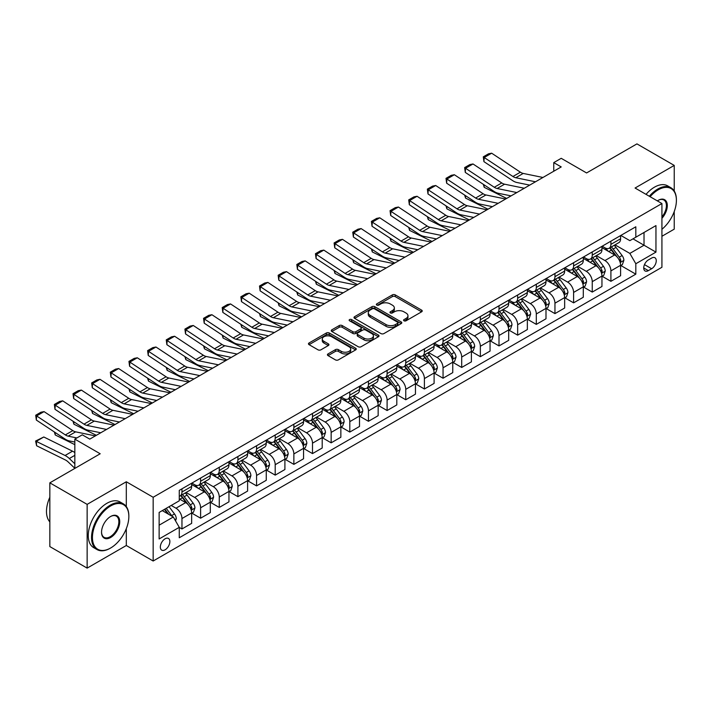 <?xml version="1.0" encoding="UTF-8"?>
<svg xmlns="http://www.w3.org/2000/svg" width="712" height="712" viewBox="0 0 712 712"><rect width="100%" height="100%" fill="white"/><g stroke="black" fill="none" stroke-linecap="round" stroke-linejoin="round"><path stroke-width="1.07" d="M404.007 320.792A1.451 0.837 0 0 0 406.054 320.792L421.62 311.812A2.074 1.193 0 0 0 422.225 310.966A2.074 1.193 0 0 0 421.62 310.12L395.258 294.901A2.074 1.193 0 0 0 392.33 294.901L376.764 303.882A1.451 0.837 0 0 0 376.345 304.478A1.451 0.837 0 0 0 376.764 305.065A1.451 0.837 0 0 0 378.82 305.065L380.831 303.908A6.631 3.827 0 0 1 390.203 303.908L392.401 305.172A6.631 3.827 0 0 1 394.341 307.878A6.631 3.827 0 0 1 392.401 310.583L390.39 311.749A1.451 0.837 0 0 0 389.962 312.337A1.451 0.837 0 0 0 390.39 312.933A1.451 0.837 0 0 0 392.437 312.933L394.448 311.767A6.631 3.827 0 0 1 403.82 311.767L406.018 313.04A6.631 3.827 0 0 1 407.958 315.745A6.631 3.827 0 0 1 406.018 318.451L404.007 319.608A1.451 0.837 0 0 0 403.579 320.204A1.451 0.837 0 0 0 404.007 320.792L404.007 319.608M165.095 549.815A6.755 3.898 120 0 0 169.509 543.861A6.755 3.898 120 0 0 168.477 538.45A6.755 3.898 120 0 0 165.095 538.788A6.755 3.898 120 0 0 160.69 544.733A6.755 3.898 120 0 0 161.722 550.145A6.755 3.898 120 0 0 165.095 549.815M328.036 353.917A2.074 1.193 0 0 0 327.431 354.763A2.074 1.193 0 0 0 328.036 355.608L335.432 359.88A2.074 1.193 0 0 0 338.36 359.88L355.644 349.904A2.074 1.193 0 0 0 356.249 349.058A2.074 1.193 0 0 0 355.644 348.212L329.282 332.993A2.074 1.193 0 0 0 326.354 332.993L309.07 342.97A2.074 1.193 0 0 0 308.465 343.816A2.074 1.193 0 0 0 309.07 344.661L318.006 349.815A2.074 1.193 0 0 0 320.934 349.815L328.33 345.543A2.074 1.193 0 0 0 328.935 344.697A2.074 1.193 0 0 0 328.33 343.852L323.898 341.297A5.536 3.195 0 0 1 322.278 339.037A5.536 3.195 0 0 1 325.695 336.082A5.536 3.195 0 0 1 331.73 336.776L349.085 346.797A5.536 3.195 0 0 1 350.713 349.058A5.536 3.195 0 0 1 347.287 352.013A5.536 3.195 0 0 1 341.253 351.319L338.36 349.645A2.074 1.193 0 0 0 335.432 349.645L328.036 353.917L328.036 355.608M674.237 191.012L674.237 165.415L636.937 143.886L586.581 172.954L561.216 158.313L553.758 162.621L561.216 166.928L89.757 439.126L82.289 434.818L74.831 439.126L74.831 468.407M126.309 506.579L126.309 481.766L87.14 504.372L49.84 482.843L100.196 453.767L74.831 439.126M126.309 481.766L153.16 497.27L661.929 203.534L661.929 267.276L153.16 561.012L153.16 497.27M674.237 165.415L635.068 188.03L661.929 203.534M380.973 333.581A2.074 1.193 0 0 0 383.91 333.581L401.185 323.604A2.074 1.193 0 0 0 401.791 322.758A2.074 1.193 0 0 0 401.185 321.913L374.823 306.694A2.074 1.193 0 0 0 371.895 306.694L354.62 316.671A2.074 1.193 0 0 0 354.006 317.516A2.074 1.193 0 0 0 354.62 318.362L380.973 333.581M350.144 321.103A1.451 0.837 0 0 1 351.612 321.308L351.612 319.59L378.41 335.058A2.074 1.193 0 0 1 379.024 335.904A2.074 1.193 0 0 1 378.41 336.749L361.135 346.726A2.074 1.193 0 0 1 358.207 346.726L331.845 331.507L331.845 329.816A2.074 1.193 0 0 0 331.24 330.662A2.074 1.193 0 0 0 331.845 331.507M331.845 329.816L339.241 325.553A2.074 1.193 0 0 1 342.169 325.553L352.858 331.721A2.074 1.193 0 0 0 355.786 331.721L360.69 328.891A2.074 1.193 0 0 0 361.304 328.045A2.074 1.193 0 0 0 360.69 327.2L349.565 320.774A1.451 0.837 0 0 1 349.138 320.178A1.451 0.837 0 0 1 350.037 319.403A1.451 0.837 0 0 1 351.612 319.59M87.14 504.372L87.14 568.114L49.84 546.585L49.84 482.843M661.929 236.268L674.237 229.157L674.237 211.535M651.631 258.064L648.347 259.951A6.542 3.774 120 0 0 644.075 265.718A6.542 3.774 120 0 0 645.081 270.96A6.542 3.774 120 0 0 648.347 270.64L651.631 268.744A6.542 3.774 120 0 0 655.903 262.977A6.542 3.774 120 0 0 654.907 257.735A6.542 3.774 120 0 0 651.631 258.064M620.819 235.45L629.853 240.656L635.816 237.212L635.816 226.79L179.273 490.372L179.273 500.803L159.132 512.426L159.132 538.957L179.273 527.334L179.273 537.756L635.816 274.165L635.816 263.743L629.853 253.41L615.017 244.848M635.816 237.212L655.957 225.588L655.957 252.119L635.816 263.743M87.14 568.114L126.309 545.508L153.16 561.012M553.758 162.621L553.758 171.236M632.986 238.849L644.022 245.222L644.022 232.477L655.957 225.588M629.853 253.41L644.022 245.222L655.957 252.119M159.132 525.18L173.301 516.992L162.265 510.62M179.273 527.414L181.96 528.963L181.96 518.541A8.437 4.877 -120 0 0 175.989 508.208L171.218 505.449M181.96 528.963L191.653 523.365L191.653 512.943A8.437 4.877 -120 0 0 185.69 502.61L179.273 498.907M191.875 513.156L200.606 518.202L200.606 507.781A8.437 4.877 -120 0 0 194.643 497.439L186.072 492.49M200.606 518.202L210.307 512.604L210.307 502.174A8.437 4.877 -120 0 0 204.335 491.841L191.653 484.516M210.53 502.396L219.26 507.433L219.26 497.012A8.437 4.877 -120 0 0 213.288 486.67L204.718 481.721M219.26 507.433L228.953 501.835L228.953 491.413A8.437 4.877 -120 0 0 222.99 481.072L210.307 473.756M229.175 491.627L237.906 496.664L237.906 486.243A8.437 4.877 -120 0 0 231.943 475.91L223.372 470.961M237.906 496.664L247.607 491.066L247.607 480.644A8.437 4.877 -120 0 0 241.635 470.303L228.953 462.987M247.829 480.858L256.56 485.896L256.56 475.474A8.437 4.877 -120 0 0 250.588 465.141L242.018 460.192M256.56 485.896L266.252 480.297L266.252 469.876A8.437 4.877 -120 0 0 260.289 459.543L247.607 452.218M266.475 470.089L275.206 475.127L275.206 464.705A8.437 4.877 -120 0 0 269.234 454.372L260.672 449.423M275.206 475.127L284.907 469.528L284.907 459.107A8.437 4.877 -120 0 0 278.935 448.774L266.252 441.449M285.129 459.32L293.86 464.366L293.86 453.936A8.437 4.877 -120 0 0 287.888 443.603L279.318 438.654M293.86 464.366L303.552 458.768L303.552 448.338A8.437 4.877 -120 0 0 297.589 438.005L284.907 430.68M303.775 448.56L312.506 453.597L312.506 443.175A8.437 4.877 -120 0 0 306.534 432.834L297.972 427.885M312.506 453.597L322.207 447.999L322.207 437.577A8.437 4.877 -120 0 0 316.235 427.236L303.552 419.911M322.429 437.791L331.151 442.828L331.151 432.407A8.437 4.877 -120 0 0 325.188 422.065L316.618 417.125M331.151 442.828L340.852 437.23L340.852 426.808A8.437 4.877 -120 0 0 334.889 416.467L322.207 409.151M341.075 427.022L349.806 432.059L349.806 421.637A8.437 4.877 -120 0 0 343.834 411.305L335.272 406.356M349.806 432.059L359.507 426.461L359.507 416.039A8.437 4.877 -120 0 0 353.535 405.707L340.852 398.382M359.729 416.253L368.451 421.29L368.451 410.868A8.437 4.877 -120 0 0 362.488 400.536L353.917 395.587M368.451 421.29L378.152 415.692L378.152 405.27A8.437 4.877 -120 0 0 372.189 394.938L359.507 387.613M378.375 405.484L387.106 410.53L387.106 400.1A8.437 4.877 -120 0 0 381.134 389.767L372.572 384.818M387.106 410.53L396.807 404.923L396.807 394.501A8.437 4.877 -120 0 0 390.835 384.168L378.152 376.844M397.029 394.724L405.751 399.761L405.751 389.339A8.437 4.877 -120 0 0 399.788 378.998L391.217 374.049M405.751 399.761L415.452 394.163L415.452 383.741A8.437 4.877 -120 0 0 409.48 373.399L396.807 366.075M415.675 383.955L424.405 388.992L424.405 378.57A8.437 4.877 -120 0 0 418.433 368.229L409.872 363.28M424.405 388.992L434.106 383.394L434.106 372.972A8.437 4.877 -120 0 0 428.135 362.63L415.452 355.315M434.329 373.186L443.051 378.223L443.051 367.801A8.437 4.877 -120 0 0 437.088 357.469L428.517 352.52M443.051 378.223L452.752 372.625L452.752 362.203A8.437 4.877 -120 0 0 446.78 351.862L434.106 344.546M452.974 362.417L461.705 367.454L461.705 357.032A8.437 4.877 -120 0 0 455.733 346.7L447.163 341.751M461.705 367.454L471.397 361.856L471.397 351.434A8.437 4.877 -120 0 0 465.434 341.101L452.752 333.777M471.629 351.648L480.351 356.685L480.351 346.263A8.437 4.877 -120 0 0 474.388 335.93L465.817 330.982M480.351 356.685L490.052 351.087L490.052 340.665A8.437 4.877 -120 0 0 484.08 330.332L471.397 323.008M490.274 340.879L499.005 345.925L499.005 335.503A8.437 4.877 -120 0 0 493.033 325.162L484.463 320.213M499.005 345.925L508.697 340.327L508.697 329.896A8.437 4.877 -120 0 0 502.734 319.563L490.052 312.239M508.929 330.119L517.651 335.156L517.651 324.734A8.437 4.877 -120 0 0 511.688 314.392L503.117 309.444M517.651 335.156L527.352 329.558L527.352 319.136A8.437 4.877 -120 0 0 521.38 308.794L508.697 301.479M527.574 319.35L536.305 324.387L536.305 313.965A8.437 4.877 -120 0 0 530.333 303.623L521.763 298.684M536.305 324.387L545.997 318.789L545.997 308.367A8.437 4.877 -120 0 0 540.034 298.025L527.352 290.71M546.229 308.581L554.951 313.618L554.951 303.196A8.437 4.877 -120 0 0 548.988 292.863L540.417 287.915M554.951 313.618L564.652 308.02L564.652 297.598A8.437 4.877 -120 0 0 558.68 287.265L545.997 279.941M564.874 297.812L573.605 302.849L573.605 292.427A8.437 4.877 -120 0 0 567.633 282.094L559.062 277.146M573.605 302.849L583.297 297.251L583.297 286.829A8.437 4.877 -120 0 0 577.334 276.496L564.652 269.172M583.529 287.043L592.251 292.089L592.251 281.658A8.437 4.877 -120 0 0 586.288 271.325L577.717 266.377M592.251 292.089L601.952 286.482L601.952 276.06A8.437 4.877 -120 0 0 595.98 265.727L583.297 258.403M602.174 276.283L610.905 281.32L610.905 270.898A8.437 4.877 -120 0 0 604.933 260.556L596.362 255.608M610.905 281.32L620.597 275.722L620.597 265.3A8.437 4.877 -120 0 0 614.634 254.958L601.952 247.634M602.174 246.218L604.933 247.812A8.437 4.877 -120 0 0 609.152 248.23A8.437 4.877 -120 0 0 610.905 244.367L610.905 241.181M583.52 256.988L586.288 258.581A8.437 4.877 -120 0 0 590.506 258.999A8.437 4.877 -120 0 0 592.251 255.127L592.251 251.941M564.874 267.748L567.633 269.341A8.437 4.877 -120 0 0 571.852 269.759A8.437 4.877 -120 0 0 573.605 265.896L573.605 262.71M546.229 278.517L548.988 280.11A8.437 4.877 -120 0 0 553.206 280.528A8.437 4.877 -120 0 0 554.951 276.665L554.951 273.479M527.574 289.286L530.333 290.879A8.437 4.877 -120 0 0 534.552 291.297A8.437 4.877 -120 0 0 536.305 287.434L536.305 284.248M508.929 300.055L511.688 301.648A8.437 4.877 -120 0 0 515.906 302.066A8.437 4.877 -120 0 0 517.651 298.203L517.651 295.017M490.274 310.824L493.033 312.417A8.437 4.877 -120 0 0 497.252 312.835A8.437 4.877 -120 0 0 499.005 308.972L499.005 305.777M471.629 321.584L474.388 323.177A8.437 4.877 -120 0 0 478.606 323.595A8.437 4.877 -120 0 0 480.351 319.733L480.351 316.546M452.974 332.353L455.733 333.946A8.437 4.877 -120 0 0 459.952 334.364A8.437 4.877 -120 0 0 461.705 330.502L461.705 327.315M434.329 343.122L437.088 344.715A8.437 4.877 -120 0 0 441.307 345.133A8.437 4.877 -120 0 0 443.051 341.27L443.051 338.084M415.675 353.891L418.433 355.484A8.437 4.877 -120 0 0 422.652 355.902A8.437 4.877 -120 0 0 424.405 352.04L424.405 348.853M397.029 364.66L399.788 366.253A8.437 4.877 -120 0 0 404.007 366.671A8.437 4.877 -120 0 0 405.751 362.808L405.751 359.613M378.375 375.42L381.134 377.022A8.437 4.877 -120 0 0 385.361 377.44A8.437 4.877 -120 0 0 387.106 373.569L387.106 370.382M359.729 386.189L362.488 387.782A8.437 4.877 -120 0 0 366.707 388.2A8.437 4.877 -120 0 0 368.451 384.338L368.451 381.151M341.075 396.958L343.834 398.551A8.437 4.877 -120 0 0 348.061 398.969A8.437 4.877 -120 0 0 349.806 395.107L349.806 391.92M322.429 407.727L325.188 409.32A8.437 4.877 -120 0 0 329.407 409.738A8.437 4.877 -120 0 0 331.151 405.876L331.151 402.689M303.775 418.496L306.534 420.089A8.437 4.877 -120 0 0 310.761 420.507A8.437 4.877 -120 0 0 312.506 416.645L312.506 413.458M285.129 429.265L287.888 430.858A8.437 4.877 -120 0 0 292.107 431.276A8.437 4.877 -120 0 0 293.86 427.405L293.86 424.219M266.475 440.025L269.234 441.618A8.437 4.877 -120 0 0 273.461 442.036A8.437 4.877 -120 0 0 275.206 438.174L275.206 434.988M247.829 450.794L250.588 452.387A8.437 4.877 -120 0 0 254.807 452.805A8.437 4.877 -120 0 0 256.56 448.943L256.56 445.757M229.175 461.563L231.943 463.156A8.437 4.877 -120 0 0 236.162 463.574A8.437 4.877 -120 0 0 237.906 459.712L237.906 456.526M210.53 472.332L213.288 473.925A8.437 4.877 -120 0 0 217.507 474.343A8.437 4.877 -120 0 0 219.26 470.481L219.26 467.294M191.875 483.101L194.643 484.694A8.437 4.877 -120 0 0 198.862 485.112A8.437 4.877 -120 0 0 200.606 481.25L200.606 478.055M620.819 265.514L635.816 274.165M609.152 248.23L618.853 242.632A8.437 4.877 -120 0 0 620.597 238.769L620.597 235.574M590.506 258.999L600.198 253.392A8.437 4.877 -120 0 0 601.952 249.529L601.952 246.343M571.852 269.759L581.553 264.161A8.437 4.877 -120 0 0 583.297 260.298L583.297 257.112M553.206 280.528L562.898 274.93A8.437 4.877 -120 0 0 564.652 271.067L564.652 267.881M534.552 291.297L544.253 285.699A8.437 4.877 -120 0 0 545.997 281.836L545.997 278.65M515.906 302.066L525.607 296.468A8.437 4.877 -120 0 0 527.352 292.605L527.352 289.41M497.252 312.835L506.953 307.237A8.437 4.877 -120 0 0 508.697 303.365L508.697 300.179M478.606 323.595L488.307 317.997A8.437 4.877 -120 0 0 490.052 314.134L490.052 310.948M459.952 334.364L469.653 328.766A8.437 4.877 -120 0 0 471.397 324.903L471.397 321.717M441.307 345.133L451.007 339.535A8.437 4.877 -120 0 0 452.752 335.672L452.752 332.486M422.652 355.902L432.353 350.304A8.437 4.877 -120 0 0 434.106 346.441L434.106 343.255M404.007 366.671L413.708 361.073A8.437 4.877 -120 0 0 415.452 357.202L415.452 354.015M385.361 377.44L395.053 371.833A8.437 4.877 -120 0 0 396.807 367.971L396.807 364.784M366.707 388.2L376.408 382.602A8.437 4.877 -120 0 0 378.152 378.74L378.152 375.553M348.061 398.969L357.753 393.371A8.437 4.877 -120 0 0 359.507 389.508L359.507 386.322M329.407 409.738L339.108 404.14A8.437 4.877 -120 0 0 340.852 400.278L340.852 397.091M310.761 420.507L320.453 414.909A8.437 4.877 -120 0 0 322.207 411.047L322.207 407.851M292.107 431.276L301.808 425.669A8.437 4.877 -120 0 0 303.552 421.807L303.552 418.62M273.461 442.036L283.154 436.438A8.437 4.877 -120 0 0 284.907 432.576L284.907 429.389M254.807 452.805L264.508 447.207A8.437 4.877 -120 0 0 266.252 443.345L266.252 440.158M236.162 463.574L245.854 457.976A8.437 4.877 -120 0 0 247.607 454.114L247.607 450.927M217.507 474.343L227.208 468.745A8.437 4.877 -120 0 0 228.953 464.883L228.953 461.688M198.862 485.112L208.554 479.514A8.437 4.877 -120 0 0 210.307 475.643L210.307 472.457M179.273 496.219A8.437 4.877 -120 0 0 180.207 495.872L189.908 490.274A8.437 4.877 -120 0 0 191.653 486.412L191.653 483.226M180.207 495.872A8.437 4.877 -120 0 0 181.96 492.01L181.96 488.824M173.301 516.992L179.273 527.334M126.309 545.508L126.309 528.642M404.585 320.996L406.018 320.169A6.631 3.827 0 0 0 407.958 317.463L407.958 315.745M394.341 307.878L394.341 309.604A6.631 3.827 0 0 1 392.401 312.31L390.968 313.138M421.593 311.829L395.258 296.619A2.074 1.193 0 0 0 392.33 296.619L377.342 305.27M401.185 321.913L401.185 323.604L374.823 308.421A2.074 1.193 0 0 0 371.895 308.421L354.647 318.38M397.527 323.355A1.451 0.837 0 0 0 397.955 322.758A1.451 0.837 0 0 0 397.527 322.171L374.387 308.812A1.451 0.837 0 0 0 372.34 308.812L370.213 310.032A6.631 3.827 0 0 0 368.273 312.737A6.631 3.827 0 0 0 370.213 315.443L386.029 324.574A6.631 3.827 0 0 0 395.4 324.574L397.527 323.355L397.527 325.072A1.451 0.837 0 0 0 397.955 324.485L397.955 322.758M368.273 312.737L368.273 314.464A6.631 3.827 0 0 0 370.213 317.169L370.213 315.443M397.527 325.072L395.4 326.301A6.631 3.827 0 0 1 386.029 326.301L370.213 317.169M331.872 331.525L339.241 327.271L339.241 325.553M361.304 328.045L361.304 329.763A2.074 1.193 0 0 1 360.69 330.608L355.786 333.447A2.074 1.193 0 0 1 352.858 333.447L342.169 327.271A2.074 1.193 0 0 0 339.241 327.271M351.612 321.308L378.383 336.767M363.957 338.129A5.536 3.195 0 0 0 369.991 338.823A5.536 3.195 0 0 0 373.408 335.868A5.536 3.195 0 0 0 371.789 333.608L365.674 330.074A2.074 1.193 0 0 0 362.746 330.074L357.842 332.905A2.074 1.193 0 0 0 357.228 333.75A2.074 1.193 0 0 0 357.842 334.596L363.957 338.129L363.957 339.847A5.536 3.195 0 0 0 369.991 340.541A5.536 3.195 0 0 0 373.408 337.586L373.408 335.868M357.228 333.75L357.228 335.477A2.074 1.193 0 0 0 357.842 336.322L357.842 334.596M363.957 339.847L357.842 336.322M350.713 349.058L350.713 350.776A5.536 3.195 0 0 1 347.287 353.731A5.536 3.195 0 0 1 341.253 353.036L338.36 351.372A2.074 1.193 0 0 0 335.432 351.372L328.063 355.626M322.278 339.037L322.278 340.754A5.536 3.195 0 0 0 323.898 343.024L323.898 341.297M328.33 343.852L328.33 345.543L323.898 343.024M355.617 349.912L329.282 334.711A2.074 1.193 0 0 0 326.354 334.711L309.097 344.67M620.597 265.638L622.386 264.606L623.881 260.298A5.589 3.231 -120 0 0 622.101 255.537L616.005 247.402A16.145 9.318 -120 0 0 614.242 245.293M608.173 251.229A16.145 9.318 -120 0 0 604.871 247.776M509.712 195.613L510.691 196.094M484.044 184.817L484.196 187.327L483.297 184.319M506.659 198.425L484.196 187.327M620.09 262.212L620.864 260.539A5.589 3.231 -120 0 0 619.262 257.174L613.166 249.04A16.145 9.318 -120 0 0 611.403 246.93M609.899 247.794A13.395 7.734 60 0 1 612.106 250.295L617.26 257.183M609.614 247.963A16.145 9.318 60 0 1 611.377 250.072L615.426 255.483M535.486 181.782L515.764 177.733A10.546 6.088 60 0 1 512.934 176.496L484.196 157.503L483.929 161.642L512.667 180.634A15.824 9.14 -120 0 0 516.912 182.495L529.701 185.12M542.944 177.475L523.222 173.434A10.546 6.088 60 0 1 520.401 172.188L491.663 153.196L484.196 157.503L483.306 156.827L488.521 153.81L491.663 153.196M483.929 161.642L483.306 156.827M601.952 276.407L603.74 275.375L605.236 271.067A5.589 3.231 -120 0 0 603.447 266.306L597.35 258.171A16.145 9.318 -120 0 0 595.588 256.062M589.527 261.998A16.145 9.318 -120 0 0 586.225 258.545M491.066 206.382L492.045 206.863M465.399 195.586L465.55 198.096L464.651 195.088M488.014 209.195L465.55 198.096M601.444 272.981L602.21 271.308A5.589 3.231 -120 0 0 600.616 267.943L594.52 259.809A16.145 9.318 -120 0 0 592.758 257.7M591.254 258.563A13.395 7.734 60 0 1 593.452 261.064L598.614 267.952M590.969 258.732A16.145 9.318 60 0 1 592.722 260.841L596.781 266.252M583.297 287.176L585.095 286.144L586.581 281.836A5.589 3.231 -120 0 0 584.801 277.075L578.705 268.931A16.145 9.318 -120 0 0 576.942 266.822M570.882 272.767A16.145 9.318 -120 0 0 567.571 269.305M472.421 217.151L473.391 217.632M446.744 206.346L446.896 208.865L445.997 205.857M469.359 219.955L446.896 208.865M582.79 283.75L583.564 282.077A5.589 3.231 -120 0 0 581.962 278.712L575.866 270.569A16.145 9.318 -120 0 0 574.103 268.46M572.599 269.332A13.395 7.734 60 0 1 574.807 271.833L579.96 278.721M572.314 269.492A16.145 9.318 60 0 1 574.077 271.601L578.126 277.012M564.652 297.945L566.441 296.913L567.936 292.605A5.589 3.231 -120 0 0 566.147 287.844L560.05 279.7A16.145 9.318 -120 0 0 558.288 277.591M552.227 283.536A16.145 9.318 -120 0 0 548.925 280.074M453.767 227.92L454.745 228.401M428.099 217.115L428.25 219.634L427.351 216.626M450.714 230.724L428.25 219.634M564.144 294.519L564.91 292.837A5.589 3.231 -120 0 0 563.317 289.481L557.22 281.338A16.145 9.318 -120 0 0 555.458 279.229M553.954 280.101A13.395 7.734 60 0 1 556.152 282.602L561.314 289.481M553.669 280.261A16.145 9.318 60 0 1 555.422 282.37L559.481 287.782M516.832 192.552L497.118 188.502A10.546 6.088 60 0 1 494.288 187.265L465.55 168.272L465.283 172.411L494.021 191.403A15.824 9.14 -120 0 0 498.258 193.264L511.056 195.889M524.299 188.244L504.577 184.194A10.546 6.088 60 0 1 501.746 182.957L473.008 163.965L465.55 168.272L464.651 167.587L469.876 164.579L473.008 163.965M465.283 172.411L464.651 167.587M498.186 203.32L478.464 199.271A10.546 6.088 60 0 1 475.634 198.034L446.896 179.041L446.629 183.18L475.367 202.172A15.824 9.14 -120 0 0 479.612 204.032L492.401 206.658M505.645 199.013L485.922 194.963A10.546 6.088 60 0 1 483.101 193.726L454.363 174.734L446.896 179.041L446.006 178.356L451.221 175.339L454.363 174.734M446.629 183.18L446.006 178.356M479.532 214.081L459.818 210.04A10.546 6.088 60 0 1 456.988 208.803L428.25 189.81L427.983 193.949L456.721 212.941A15.824 9.14 -120 0 0 460.958 214.802L473.756 217.427M486.999 209.773L467.277 205.732A10.546 6.088 60 0 1 464.447 204.495L435.708 185.503L428.25 189.81L427.351 189.125L432.576 186.108L435.708 185.503M427.983 193.949L427.351 189.125M545.997 308.714L547.795 307.673L549.281 303.365A5.589 3.231 -120 0 0 547.501 298.604L541.405 290.469A16.145 9.318 -120 0 0 539.643 288.36M533.582 294.305A16.145 9.318 -120 0 0 530.271 290.843M435.121 238.68L436.091 239.17M409.445 227.885L409.596 230.403L408.697 227.386M432.059 241.493L409.596 230.403M545.49 305.288L546.264 303.606A5.589 3.231 -120 0 0 544.662 300.242L538.566 292.107A16.145 9.318 -120 0 0 536.803 289.998M535.308 290.861A13.395 7.734 60 0 1 537.507 293.362L542.66 300.25M535.015 291.03A16.145 9.318 60 0 1 536.777 293.139L540.826 298.55M460.887 224.85L441.164 220.809A10.546 6.088 60 0 1 438.343 219.563L409.596 200.579L409.329 204.718L438.067 223.71A15.824 9.14 -120 0 0 442.312 225.57L455.102 228.187M468.345 220.542L448.622 216.501A10.546 6.088 60 0 1 445.801 215.264L417.063 196.272L409.596 200.579L408.706 199.894L413.921 196.877L417.063 196.272M409.329 204.718L408.706 199.894M661.929 229.273A25.739 14.863 120 0 0 676.4 200.348A25.739 14.863 120 0 0 658.199 189.837A25.739 14.863 120 0 0 650.101 196.708M649.317 196.254A26.371 15.228 -60 0 1 657.755 189.063A26.371 15.228 -60 0 1 670.935 187.754A26.371 15.228 -60 0 1 676.4 199.832A26.371 15.228 -60 0 1 676.4 200.09M657.345 200.891A12.869 7.431 -60 0 1 658.199 200.348L658.199 200.348A12.869 7.431 -60 0 1 667.099 203.516A12.869 7.431 -60 0 1 661.929 218.29M646.042 194.358A26.371 15.228 -60 0 1 654.47 187.167A26.371 15.228 -60 0 1 667.651 185.859L670.935 187.754M661.929 216.938A12.238 7.067 120 0 0 663.869 200.001A12.238 7.067 120 0 0 657.968 200.481M110.191 548.258L110.645 548A25.739 14.863 120 0 0 128.845 516.476A25.739 14.863 120 0 0 110.645 505.965A25.739 14.863 120 0 0 92.435 537.498A25.739 14.863 120 0 0 110.645 548L110.191 548.258A26.371 15.228 -60 0 1 97.01 549.566A26.371 15.228 -60 0 1 92.961 528.438A26.371 15.228 -60 0 1 110.191 505.191A26.371 15.228 -60 0 1 123.381 503.882A26.371 15.228 -60 0 1 128.845 515.96A26.371 15.228 -60 0 1 128.845 516.218M110.645 537.498A12.869 7.431 -60 0 1 101.54 532.238A12.869 7.431 -60 0 1 110.645 516.476L110.645 516.476A12.869 7.431 -60 0 1 119.741 521.727A12.869 7.431 -60 0 1 110.645 537.498M101.54 531.98A12.238 7.067 120 0 0 104.077 537.329A12.238 7.067 120 0 0 110.191 536.723A12.238 7.067 120 0 0 118.192 525.937A12.238 7.067 120 0 0 116.314 516.129A12.238 7.067 120 0 0 110.413 516.609M97.01 549.566L93.726 547.67A26.371 15.228 -60 0 1 89.676 526.542A26.371 15.228 -60 0 1 106.907 503.295A26.371 15.228 -60 0 1 120.097 501.987L123.381 503.882M49.84 521.869A26.371 15.228 -60 0 1 49.84 497.216M527.352 319.474L529.141 318.442L530.636 314.134A5.589 3.231 -120 0 0 528.847 309.373L522.75 301.238A16.145 9.318 -120 0 0 520.988 299.129M514.927 305.065A16.145 9.318 -120 0 0 511.625 301.612M416.467 249.449L417.446 249.93M390.799 238.653L390.95 241.172L390.051 238.155M413.414 252.262L390.95 241.172M526.844 316.057L527.61 314.375A5.589 3.231 -120 0 0 526.017 311.01L519.92 302.876A16.145 9.318 -120 0 0 518.158 300.767M516.654 301.63A13.395 7.734 60 0 1 518.852 304.131L524.014 311.019M516.369 301.799A16.145 9.318 60 0 1 518.131 303.908L522.181 309.32M442.232 235.619L422.519 231.578A10.546 6.088 60 0 1 419.688 230.332L390.95 211.339L390.683 215.487L419.421 234.479A15.824 9.14 -120 0 0 423.658 236.331L436.456 238.956M449.699 231.311L429.977 227.27A10.546 6.088 60 0 1 427.147 226.024L398.409 207.032L390.95 211.339L390.051 210.663L395.276 207.646L398.409 207.032M390.683 215.487L390.051 210.663M508.697 330.243L510.495 329.211L511.981 324.903A5.589 3.231 -120 0 0 510.201 320.142L504.105 312.007A16.145 9.318 -120 0 0 502.343 309.898M496.282 315.834A16.145 9.318 -120 0 0 492.971 312.381M397.821 260.218L398.791 260.699M372.145 249.423L372.296 251.932L371.397 248.924M394.76 263.031L372.296 251.932M508.19 326.817L508.964 325.144A5.589 3.231 -120 0 0 507.362 321.78L501.266 313.645A16.145 9.318 -120 0 0 499.504 311.536M498.008 312.399A13.395 7.734 60 0 1 500.207 314.9L505.36 321.788M497.715 312.568A16.145 9.318 60 0 1 499.477 314.677L503.526 320.089M423.587 246.388L403.864 242.338A10.546 6.088 60 0 1 401.043 241.101L372.296 222.108L372.029 226.247L400.767 245.24A15.824 9.14 -120 0 0 405.012 247.1L417.802 249.725M431.045 242.08L411.322 238.03A10.546 6.088 60 0 1 408.501 236.793L379.763 217.801L372.296 222.108L371.406 221.423L376.621 218.415L379.763 217.801M372.029 226.247L371.406 221.423M490.052 341.012L491.841 339.98L493.336 335.672A5.589 3.231 -120 0 0 491.547 330.911L485.451 322.776A16.145 9.318 -120 0 0 483.688 320.667M477.627 326.603A16.145 9.318 -120 0 0 474.326 323.141M379.167 270.987L380.146 271.468M353.499 260.183L353.65 262.701L352.752 259.693M376.114 273.8L353.65 262.701M489.544 337.586L490.319 335.913A5.589 3.231 -120 0 0 488.717 332.548L482.62 324.405A16.145 9.318 -120 0 0 480.858 322.296M479.354 323.168A13.395 7.734 60 0 1 481.552 325.669L486.714 332.557M479.069 323.337A16.145 9.318 60 0 1 480.831 325.446L484.881 330.849M404.941 257.157L385.219 253.107A10.546 6.088 60 0 1 382.388 251.87L353.65 232.877L353.383 237.016L382.122 256.008A15.824 9.14 -120 0 0 386.358 257.869L399.156 260.494M412.399 252.849L392.677 248.8A10.546 6.088 60 0 1 389.847 247.562L361.109 228.57L353.65 232.877L352.752 232.192L357.976 229.184L361.109 228.57M353.383 237.016L352.752 232.192M471.397 351.781L473.195 350.749L474.682 346.441A5.589 3.231 -120 0 0 472.902 341.68L466.805 333.536A16.145 9.318 -120 0 0 465.043 331.427M458.982 337.372A16.145 9.318 -120 0 0 455.671 333.91M360.521 281.756L361.491 282.237M334.845 270.952L334.996 273.47L334.097 270.462M357.46 284.56L334.996 273.47M470.89 348.355L471.664 346.673A5.589 3.231 -120 0 0 470.062 343.317L463.966 335.174A16.145 9.318 -120 0 0 462.204 333.065M460.709 333.937A13.395 7.734 60 0 1 462.907 336.438L468.06 343.317M460.415 334.097A16.145 9.318 60 0 1 462.177 336.206L466.227 341.618M386.287 267.917L366.564 263.876A10.546 6.088 60 0 1 363.743 262.639L334.996 243.646L334.729 247.785L363.467 266.778A15.824 9.14 -120 0 0 367.712 268.638L380.502 271.263M393.745 263.618L374.022 259.568A10.546 6.088 60 0 1 371.201 258.331L342.463 239.339L334.996 243.646L334.106 242.961L339.33 239.944L342.463 239.339M334.729 247.785L334.106 242.961M452.752 362.55L454.541 361.509L456.036 357.202A5.589 3.231 -120 0 0 454.247 352.449L448.151 344.305A16.145 9.318 -120 0 0 446.388 342.196M440.327 348.141A16.145 9.318 -120 0 0 437.026 344.679M341.867 292.516L342.846 293.006M316.199 281.721L316.351 284.239L315.452 281.231M338.814 295.329L316.351 284.239M452.245 359.124L453.019 357.442A5.589 3.231 -120 0 0 451.417 354.078L445.32 345.943A16.145 9.318 -120 0 0 443.558 343.834M442.054 344.697A13.395 7.734 60 0 1 444.252 347.198L449.414 354.087M441.769 344.866A16.145 9.318 60 0 1 443.532 346.975L447.581 352.387M367.641 278.686L347.919 274.645A10.546 6.088 60 0 1 345.089 273.408L316.351 254.415L316.083 258.554L344.822 277.547A15.824 9.14 -120 0 0 349.058 279.407L361.856 282.023M375.099 274.378L355.377 270.337A10.546 6.088 60 0 1 352.547 269.1L323.809 250.108L316.351 254.415L315.452 253.73L320.676 250.713L323.809 250.108M316.083 258.554L315.452 253.73M434.106 373.31L435.895 372.278L437.382 367.971A5.589 3.231 -120 0 0 435.602 363.209L429.505 355.074A16.145 9.318 -120 0 0 427.743 352.965M421.682 358.91A16.145 9.318 -120 0 0 418.371 355.448M323.221 303.285L324.191 303.766M297.545 292.49L297.705 295.008L296.797 291.991M320.16 306.098L297.705 295.008M433.59 369.893L434.365 368.211A5.589 3.231 -120 0 0 432.762 364.847L426.666 356.712A16.145 9.318 -120 0 0 424.904 354.603M423.409 355.466A13.395 7.734 60 0 1 425.607 357.967L430.76 364.856M423.115 355.635A16.145 9.318 60 0 1 424.877 357.744L428.935 363.156M348.987 289.455L329.264 285.414A10.546 6.088 60 0 1 326.443 284.168L297.705 265.175L297.429 269.323L326.167 288.315A15.824 9.14 -120 0 0 330.413 290.167L343.202 292.792M356.445 285.147L336.723 281.107A10.546 6.088 60 0 1 333.901 279.861L305.163 260.868L297.705 265.175L296.806 264.499L302.03 261.482L305.163 260.868M297.429 269.323L296.806 264.499M415.452 384.079L417.241 383.047L418.736 378.74A5.589 3.231 -120 0 0 416.947 373.978L410.851 365.843A16.145 9.318 -120 0 0 409.089 363.734M403.028 369.67A16.145 9.318 -120 0 0 399.726 366.217M304.567 314.054L305.546 314.535M278.899 303.259L279.051 305.768L278.152 302.76M301.514 316.867L279.051 305.768M414.945 380.653L415.719 378.98A5.589 3.231 -120 0 0 414.117 375.616L408.02 367.481A16.145 9.318 -120 0 0 406.258 365.372M404.754 366.235A13.395 7.734 60 0 1 406.952 368.736L412.115 375.625M404.469 366.404A16.145 9.318 60 0 1 406.232 368.513L410.281 373.925M330.341 300.224L310.619 296.174A10.546 6.088 60 0 1 307.789 294.937L279.051 275.945L278.784 280.083L307.522 299.076A15.824 9.14 -120 0 0 311.758 300.936L324.556 303.561M337.8 295.916L318.077 291.867A10.546 6.088 60 0 1 315.247 290.63L286.509 271.637L279.051 275.945L278.152 275.268L283.376 272.251L286.509 271.637M278.784 280.083L278.152 275.268M396.807 394.849L398.595 393.816L400.082 389.508A5.589 3.231 -120 0 0 398.302 384.747L392.205 376.612A16.145 9.318 -120 0 0 390.443 374.503M384.382 380.439A16.145 9.318 -120 0 0 381.071 376.986M285.921 324.823L286.892 325.304M260.245 314.028L260.405 316.537L259.497 313.529M282.86 327.636L260.405 316.537M396.29 391.422L397.065 389.749A5.589 3.231 -120 0 0 395.463 386.385L389.366 378.241A16.145 9.318 -120 0 0 387.604 376.132M386.109 377.004A13.395 7.734 60 0 1 388.307 379.505L393.46 386.393M385.815 377.173A16.145 9.318 60 0 1 387.577 379.282L391.636 384.694M311.687 310.993L291.964 306.943A10.546 6.088 60 0 1 289.143 305.706L260.405 286.714L260.129 290.852L288.867 309.845A15.824 9.14 -120 0 0 293.113 311.705L305.902 314.33M319.145 306.685L299.423 302.636A10.546 6.088 60 0 1 296.601 301.398L267.863 282.406L260.405 286.714L259.506 286.028L264.731 283.02L267.863 282.406M260.129 290.852L259.506 286.028M378.152 405.618L379.941 404.585L381.436 400.278A5.589 3.231 -120 0 0 379.647 395.516L373.551 387.373A16.145 9.318 -120 0 0 371.789 385.263M365.728 391.208A16.145 9.318 -120 0 0 362.426 387.746M267.267 335.592L268.246 336.073M241.599 324.788L241.751 327.306L240.852 324.298M264.214 338.396L241.751 327.306M377.645 402.191L378.419 400.518A5.589 3.231 -120 0 0 376.817 397.154L370.721 389.01A16.145 9.318 -120 0 0 368.958 386.901M367.454 387.773A13.395 7.734 60 0 1 369.653 390.274L374.815 397.154M367.17 387.933A16.145 9.318 60 0 1 368.932 390.043L372.981 395.454M293.041 321.762L273.319 317.712A10.546 6.088 60 0 1 270.489 316.475L241.751 297.483L241.484 301.621L270.222 320.614A15.824 9.14 -120 0 0 274.458 322.474L287.256 325.099M300.5 317.454L280.777 313.405A10.546 6.088 60 0 1 277.947 312.168L249.209 293.175L241.751 297.483L240.852 296.797L246.076 293.78L249.209 293.175M241.484 301.621L240.852 296.797M359.507 416.387L361.296 415.354L362.782 411.047A5.589 3.231 -120 0 0 361.002 406.285L354.905 398.142A16.145 9.318 -120 0 0 353.143 396.032M347.082 401.977A16.145 9.318 -120 0 0 343.771 398.515M248.622 346.361L249.592 346.842M222.954 335.557L223.105 338.075L222.197 335.067M245.56 349.165L223.105 338.075M358.99 412.96L359.765 411.278A5.589 3.231 -120 0 0 358.163 407.914L352.066 399.779A16.145 9.318 -120 0 0 350.304 397.67M348.809 398.542A13.395 7.734 60 0 1 351.007 401.043L356.16 407.923M348.515 398.702A16.145 9.318 60 0 1 350.277 400.812L354.336 406.223M274.387 332.522L254.665 328.481A10.546 6.088 60 0 1 251.843 327.244L223.105 308.252L222.829 312.39L251.567 331.383A15.824 9.14 -120 0 0 255.813 333.243L268.602 335.868M281.845 328.214L262.132 324.174A10.546 6.088 60 0 1 259.302 322.937L230.563 303.944L223.105 308.252L222.206 307.566L227.431 304.549L230.563 303.944M222.829 312.39L222.206 307.566M340.852 427.147L342.641 426.114L344.136 421.807A5.589 3.231 -120 0 0 342.347 417.045L336.251 408.911A16.145 9.318 -120 0 0 334.498 406.801M328.428 412.746A16.145 9.318 -120 0 0 325.126 409.284M229.967 357.121L230.946 357.611M204.3 346.326L204.451 348.844L203.552 345.827M226.914 359.934L204.451 348.844M340.345 423.729L341.119 422.047A5.589 3.231 -120 0 0 339.517 418.683L333.421 410.548A16.145 9.318 -120 0 0 331.659 408.439M330.154 409.302A13.395 7.734 60 0 1 332.353 411.803L337.515 418.692M329.87 409.471A16.145 9.318 60 0 1 331.632 411.58L335.681 416.992M255.742 343.291L236.019 339.25A10.546 6.088 60 0 1 233.189 338.004L204.451 319.012L204.184 323.159L232.922 342.152A15.824 9.14 -120 0 0 237.158 344.012L249.957 346.628M263.2 338.983L243.477 334.943A10.546 6.088 60 0 1 240.647 333.705L211.909 314.713L204.451 319.012L203.552 318.335L208.776 315.318L211.909 314.713M204.184 323.159L203.552 318.335M322.207 437.916L323.996 436.883L325.482 432.576A5.589 3.231 -120 0 0 323.702 427.814L317.605 419.68A16.145 9.318 -120 0 0 315.843 417.57M309.782 423.507A16.145 9.318 -120 0 0 306.48 420.053M211.322 367.89L212.292 368.371M185.654 357.095L185.805 359.605L184.898 356.596M208.26 370.703L185.805 359.605M321.69 434.489L322.465 432.816A5.589 3.231 -120 0 0 320.863 429.452L314.766 421.317A16.145 9.318 -120 0 0 313.013 419.208M311.509 420.071A13.395 7.734 60 0 1 313.707 422.572L318.869 429.461M311.215 420.24A16.145 9.318 60 0 1 312.977 422.35L317.036 427.761M237.087 354.06L217.365 350.01A10.546 6.088 60 0 1 214.543 348.773L185.805 329.781L185.529 333.919L214.276 352.912A15.824 9.14 -120 0 0 218.513 354.772L231.302 357.397M244.545 349.752L224.832 345.712A10.546 6.088 60 0 1 222.002 344.466L193.264 325.473L185.805 329.781L184.906 329.104L190.131 326.087L193.264 325.473M185.529 333.919L184.906 329.104M303.552 448.685L305.341 447.652L306.836 443.345A5.589 3.231 -120 0 0 305.048 438.583L298.951 430.448A16.145 9.318 -120 0 0 297.198 428.339M291.128 434.276A16.145 9.318 -120 0 0 287.826 430.822M192.667 378.659L193.646 379.14M167 367.864L167.151 370.373L166.252 367.365M189.615 381.472L167.151 370.373M303.045 445.258L303.819 443.585A5.589 3.231 -120 0 0 302.217 440.221L296.121 432.086A16.145 9.318 -120 0 0 294.359 429.977M292.855 430.84A13.395 7.734 60 0 1 295.053 433.341L300.215 440.23M292.57 431.009A16.145 9.318 60 0 1 294.332 433.118L298.381 438.53M218.442 364.829L198.719 360.779A10.546 6.088 60 0 1 195.889 359.542L167.151 340.55L166.884 344.688L195.622 363.681A15.824 9.14 -120 0 0 199.858 365.541L212.657 368.166M225.9 360.521L206.177 356.472A10.546 6.088 60 0 1 203.347 355.235L174.609 336.242L167.151 340.55L166.252 339.864L171.476 336.856L174.609 336.242M166.884 344.688L166.252 339.864M284.907 459.454L286.696 458.421L288.182 454.114A5.589 3.231 -120 0 0 286.402 449.352L280.305 441.209A16.145 9.318 -120 0 0 278.543 439.099M272.482 445.045A16.145 9.318 -120 0 0 269.18 441.582M174.022 389.428L174.992 389.909M148.354 378.624L148.505 381.142L147.598 378.134M170.969 392.232L148.505 381.142M284.391 456.027L285.165 454.354A5.589 3.231 -120 0 0 283.563 450.99L277.466 442.846A16.145 9.318 -120 0 0 275.713 440.737M274.209 441.609A13.395 7.734 60 0 1 276.407 444.11L281.569 450.999M273.915 441.778A16.145 9.318 60 0 1 275.678 443.887L279.736 449.29M199.787 375.598L180.065 371.548A10.546 6.088 60 0 1 177.244 370.311L148.505 351.319L148.23 355.457L176.976 374.45A15.824 9.14 -120 0 0 181.213 376.31L194.002 378.935M207.245 371.29L187.532 367.241A10.546 6.088 60 0 1 184.702 366.004L155.964 347.011L148.505 351.319L147.607 350.633L152.831 347.616L155.964 347.011M148.23 355.457L147.607 350.633M266.252 470.223L268.041 469.19L269.537 464.883A5.589 3.231 -120 0 0 267.748 460.121L261.651 451.978A16.145 9.318 -120 0 0 259.898 449.868M253.828 455.813A16.145 9.318 -120 0 0 250.526 452.351M155.367 400.197L156.346 400.678M129.7 389.393L129.851 391.912L128.952 388.903M152.315 403.001L129.851 391.912M265.745 466.796L266.519 465.114A5.589 3.231 -120 0 0 264.917 461.759L258.821 453.615A16.145 9.318 -120 0 0 257.059 451.506M255.555 452.378A13.395 7.734 60 0 1 257.753 454.879L262.915 461.759M255.27 452.538A16.145 9.318 60 0 1 257.032 454.648L261.082 460.059M181.142 386.358L161.419 382.317A10.546 6.088 60 0 1 158.589 381.08L129.851 362.088L129.584 366.226L158.322 385.219A15.824 9.14 -120 0 0 162.567 387.079L175.357 389.704M188.6 382.059L168.877 378.01A10.546 6.088 60 0 1 166.047 376.773L137.309 357.78L129.851 362.088L128.952 361.402L134.176 358.385L137.309 357.78M129.584 366.226L128.952 361.402M247.607 480.992L249.396 479.95L250.882 475.643A5.589 3.231 -120 0 0 249.102 470.881L243.006 462.747A16.145 9.318 -120 0 0 241.243 460.637M235.183 466.582A16.145 9.318 -120 0 0 231.881 463.12M136.722 410.957L137.701 411.447M111.054 400.162L111.206 402.68L110.307 399.663M133.669 413.77L111.206 402.68M247.091 477.565L247.865 475.883A5.589 3.231 -120 0 0 246.263 472.519L240.167 464.384A16.145 9.318 -120 0 0 238.413 462.275M236.909 463.138A13.395 7.734 60 0 1 239.107 465.639L244.269 472.528M236.615 463.307A16.145 9.318 60 0 1 238.378 465.417L242.436 470.828M162.487 397.127L142.765 393.086A10.546 6.088 60 0 1 139.944 391.849L111.206 372.857L110.93 376.995L139.677 395.988A15.824 9.14 -120 0 0 143.913 397.848L156.702 400.464M169.945 392.819L150.232 388.779A10.546 6.088 60 0 1 147.402 387.542L118.664 368.549L111.206 372.857L110.307 372.171L115.531 369.154L118.664 368.549M110.93 376.995L110.307 372.171M228.953 491.752L230.741 490.719L232.237 486.412A5.589 3.231 -120 0 0 230.448 481.65L224.36 473.516A16.145 9.318 -120 0 0 222.598 471.406M216.528 477.343A16.145 9.318 -120 0 0 213.226 473.889M118.067 421.727L119.046 422.207M92.4 410.931L92.551 413.45L91.652 410.432M115.015 424.539L92.551 413.45M228.445 488.334L229.22 486.652A5.589 3.231 -120 0 0 227.618 483.288L221.521 475.153A16.145 9.318 -120 0 0 219.759 473.044M218.255 473.907A13.395 7.734 60 0 1 220.453 476.408L225.615 483.297M217.97 474.076A16.145 9.318 60 0 1 219.732 476.186L223.782 481.597M143.842 407.896L124.119 403.855A10.546 6.088 60 0 1 121.289 402.609L92.551 383.617L92.284 387.764L121.022 406.757A15.824 9.14 -120 0 0 125.267 408.608L138.057 411.233M151.3 403.588L131.578 399.548A10.546 6.088 60 0 1 128.756 398.302L100.009 379.309L92.551 383.617L91.661 382.94L96.876 379.923L100.009 379.309M92.284 387.764L91.661 382.94M210.307 502.521L212.096 501.488L213.582 497.181A5.589 3.231 -120 0 0 211.802 492.419L205.706 484.285A16.145 9.318 -120 0 0 203.944 482.175M197.883 488.112A16.145 9.318 -120 0 0 194.581 484.658M99.422 432.495L100.401 432.976M73.754 421.7L73.906 424.21L73.007 421.201M96.369 435.308L73.906 424.21M209.8 499.094L210.565 497.421A5.589 3.231 -120 0 0 208.972 494.057L202.875 485.922A16.145 9.318 -120 0 0 201.113 483.813M199.609 484.676A13.395 7.734 60 0 1 201.808 487.177L206.97 494.066M199.315 484.845A16.145 9.318 60 0 1 201.078 486.955L205.136 492.366M125.187 418.665L105.465 414.615A10.546 6.088 60 0 1 102.644 413.378L73.906 394.386L73.639 398.524L102.377 417.517A15.824 9.14 -120 0 0 106.613 419.377L119.411 422.002M132.655 414.357L112.932 410.308A10.546 6.088 60 0 1 110.102 409.071L81.364 390.078L73.906 394.386L73.007 393.7L78.231 390.692L81.364 390.078M73.639 398.524L73.007 393.7M191.653 513.29L193.441 512.257L194.937 507.95A5.589 3.231 -120 0 0 193.157 503.188L187.06 495.054A16.145 9.318 -120 0 0 185.298 492.944M55.1 432.469L55.251 434.979L54.352 431.97M74.831 444.653L55.251 434.979M191.145 509.863L191.92 508.19A5.589 3.231 -120 0 0 190.318 504.826L184.221 496.682A16.145 9.318 -120 0 0 182.459 494.573M180.955 495.445A13.395 7.734 60 0 1 183.162 497.946L188.315 504.835M180.67 495.614A16.145 9.318 60 0 1 182.432 497.724L186.482 503.126M106.542 429.434L86.82 425.384A10.546 6.088 60 0 1 83.989 424.147L55.251 405.155L54.984 409.293L83.722 428.286A15.824 9.14 -120 0 0 87.968 430.146L100.757 432.771M114 425.126L94.278 421.077A10.546 6.088 60 0 1 91.456 419.84L62.709 400.847L55.251 405.155L54.361 404.469L59.577 401.461L62.709 400.847M54.984 409.293L54.361 404.469M175.544 520.873L176.291 518.719A5.589 3.231 -120 0 0 174.502 513.957L169.064 506.695M43.797 436.99L36.339 441.298L36.606 445.748L35.6 441.031L43.797 436.99L72.535 451.185A15.824 9.14 60 0 1 74.831 452.592M35.6 441.031L65.077 455.493A15.824 9.14 60 0 1 69.313 458.528L74.831 463.77M74.831 468.291L68.174 461.963A10.546 6.088 -120 0 0 65.344 459.943L36.606 445.748M172.179 516.342A5.589 3.231 -120 0 0 171.672 515.595L166.225 508.332M164.828 509.142L168.735 514.358M164.436 509.365L167.756 513.788M76.878 437.942L68.174 436.153A10.546 6.088 60 0 1 65.344 434.916L36.606 415.924L36.339 420.062L65.077 439.055A15.824 9.14 -120 0 0 69.313 440.915L74.831 442.045M95.355 435.895L75.632 431.846A10.546 6.088 60 0 1 72.802 430.609L44.064 411.616L36.606 415.924L35.707 415.238L40.931 412.221L44.064 411.616M36.339 420.062L35.707 415.238M175.989 508.208L185.69 502.61M194.643 497.439L204.335 491.841M213.288 486.67L222.99 481.072M231.943 475.91L241.635 470.303M250.588 465.141L260.289 459.543M269.234 454.372L278.935 448.774M287.888 443.603L297.589 438.005M306.534 432.834L316.235 427.236M325.188 422.065L334.889 416.467M343.834 411.305L353.535 405.707M362.488 400.536L372.189 394.938M381.134 389.767L390.835 384.168M399.788 378.998L409.48 373.399M418.433 368.229L428.135 362.63M437.088 357.469L446.78 351.862M455.733 346.7L465.434 341.101M474.388 335.93L484.08 330.332M493.033 325.162L502.734 319.563M511.688 314.392L521.38 308.794M530.333 303.623L540.034 298.025M548.988 292.863L558.68 287.265M567.633 282.094L577.334 276.496M586.288 271.325L595.98 265.727M604.933 260.556L614.634 254.958M610.905 244.367L620.597 238.769M610.905 270.898L620.597 265.3M592.251 281.658L601.952 276.06M592.251 255.127L601.952 249.529M573.605 292.427L583.297 286.829M573.605 265.896L583.297 260.298M554.951 303.196L564.652 297.598M554.951 276.665L564.652 271.067M536.305 313.965L545.997 308.367M536.305 287.434L545.997 281.836M517.651 324.734L527.352 319.136M517.651 298.203L527.352 292.605M499.005 335.503L508.697 329.896M499.005 308.972L508.697 303.365M480.351 346.263L490.052 340.665M480.351 319.733L490.052 314.134M461.705 357.032L471.397 351.434M461.705 330.502L471.397 324.903M443.051 367.801L452.752 362.203M443.051 341.27L452.752 335.672M424.405 378.57L434.106 372.972M424.405 352.04L434.106 346.441M405.751 389.339L415.452 383.741M405.751 362.808L415.452 357.202M387.106 400.1L396.807 394.501M387.106 373.569L396.807 367.971M368.451 410.868L378.152 405.27M368.451 384.338L378.152 378.74M349.806 421.637L359.507 416.039M349.806 395.107L359.507 389.508M331.151 432.407L340.852 426.808M331.151 405.876L340.852 400.278M312.506 443.175L322.207 437.577M312.506 416.645L322.207 411.047M293.86 453.936L303.552 448.338M293.86 427.405L303.552 421.807M275.206 464.705L284.907 459.107M275.206 438.174L284.907 432.576M256.56 475.474L266.252 469.876M256.56 448.943L266.252 443.345M237.906 486.243L247.607 480.644M237.906 459.712L247.607 454.114M219.26 497.012L228.953 491.413M219.26 470.481L228.953 464.883M200.606 507.781L210.307 502.174M200.606 481.25L210.307 475.643M181.96 518.541L191.653 512.943M181.96 492.01L191.653 486.412M644.476 264.615L651.631 268.744M643.728 267.97L648.347 270.64M406.018 320.169L406.018 318.451M390.39 312.933L390.39 311.749M392.401 312.31L392.401 310.583M376.764 305.065L376.764 303.882M392.33 296.619L392.33 294.901M395.258 296.619L395.258 294.901M421.62 311.812L421.62 310.12M354.62 318.362L354.62 316.671M371.895 308.421L371.895 306.694M374.823 308.421L374.823 306.694M386.029 326.301L386.029 324.574M395.4 326.301L395.4 324.574M342.169 327.271L342.169 325.553M352.858 333.447L352.858 331.721M355.786 333.447L355.786 331.721M360.69 330.608L360.69 328.891M378.41 336.749L378.41 335.058M335.432 351.372L335.432 349.645M338.36 351.372L338.36 349.645M341.253 353.036L341.253 351.319M309.07 344.661L309.07 342.97M326.354 334.711L326.354 332.993M329.282 334.711L329.282 332.993M355.644 349.904L355.644 348.212M620.179 262.523L623.846 260.405M613.166 249.04L616.005 247.402M608.769 251.576L611.377 250.072M619.262 257.174L622.101 255.537M618.817 259.355L620.864 260.539M515.764 177.733L523.222 173.434M512.934 176.496L520.401 172.188M601.533 273.292L605.191 271.174M594.52 259.809L597.35 258.171M590.123 262.345L592.722 260.841M600.616 267.943L603.447 266.306M600.172 270.124L602.21 271.308M582.879 284.061L586.546 281.943M575.866 270.569L578.705 268.931M571.469 273.114L574.077 271.601M581.962 278.712L584.801 277.075M581.517 280.893L583.564 282.077M564.233 294.821L567.891 292.712M557.22 281.338L560.05 279.7M552.823 283.874L555.422 282.37M563.317 289.481L566.147 287.844M562.872 291.662L564.91 292.837M497.118 188.502L504.577 184.194M494.288 187.265L501.746 182.957M478.464 199.271L485.922 194.963M475.634 198.034L483.101 193.726M459.818 210.04L467.277 205.732M456.988 208.803L464.447 204.495M545.579 305.59L549.246 303.481M538.566 292.107L541.405 290.469M534.169 294.643L536.777 293.139M544.662 300.242L547.501 298.604M544.217 302.431L546.264 303.606M441.164 220.809L448.622 216.501M438.343 219.563L445.801 215.264M526.933 316.359L530.6 314.241M519.92 302.876L522.75 301.238M515.524 305.412L518.131 303.908M526.017 311.01L528.847 309.373M525.572 313.191L527.61 314.375M422.519 231.578L429.977 227.27M419.688 230.332L427.147 226.024M508.288 327.128L511.946 325.01M501.266 313.645L504.105 312.007M496.869 316.181L499.477 314.677M507.362 321.78L510.201 320.142M506.917 323.96L508.964 325.144M403.864 242.338L411.322 238.03M401.043 241.101L408.501 236.793M489.633 337.897L493.3 335.779M482.62 324.405L485.451 322.776M478.224 326.95L480.831 325.446M488.717 332.548L491.547 330.911M488.272 334.729L490.319 335.913M385.219 253.107L392.677 248.8M382.388 251.87L389.847 247.562M470.988 348.658L474.646 346.548M463.966 335.174L466.805 333.536M459.569 337.71L462.177 336.206M470.062 343.317L472.902 341.68M469.617 345.498L471.664 346.673M366.564 263.876L374.022 259.568M363.743 262.639L371.201 258.331M452.334 359.427L456 357.317M445.32 345.943L448.151 344.305M440.924 348.48L443.532 346.975M451.417 354.078L454.247 352.449M450.972 356.267L453.019 357.442M347.919 274.645L355.377 270.337M345.089 273.408L352.547 269.1M433.688 370.195L437.346 368.077M426.666 356.712L429.505 355.074M422.269 359.248L424.877 357.744M432.762 364.847L435.602 363.209M432.317 367.036L434.365 368.211M329.264 285.414L336.723 281.107M326.443 284.168L333.901 279.861M415.034 380.965L418.7 378.846M408.02 367.481L410.851 365.843M403.624 370.017L406.232 368.513M414.117 375.616L416.947 373.978M413.672 377.796L415.719 378.98M310.619 296.174L318.077 291.867M307.789 294.937L315.247 290.63M396.388 391.733L400.046 389.615M389.366 378.241L392.205 376.612M384.97 380.787L387.577 379.282M395.463 386.385L398.302 384.747M395.026 388.565L397.065 389.749M291.964 306.943L299.423 302.636M289.143 305.706L296.601 301.398M377.734 402.494L381.401 400.384M370.721 389.01L373.551 387.373M366.324 391.547L368.932 390.043M376.817 397.154L379.647 395.516M376.372 399.334L378.419 400.518M273.319 317.712L280.777 313.405M270.489 316.475L277.947 312.168M359.088 413.263L362.746 411.153M352.066 399.779L354.905 398.142M347.67 402.316L350.277 400.812M358.163 407.914L361.002 406.285M357.727 410.103L359.765 411.278M254.665 328.481L262.132 324.174M251.843 327.244L259.302 322.937M340.434 424.032L344.101 421.922M333.421 410.548L336.251 408.911M329.024 413.085L331.632 411.58M339.517 418.683L342.347 417.045M339.072 420.872L341.119 422.047M236.019 339.25L243.477 334.943M233.189 338.004L240.647 333.705M321.788 434.801L325.446 432.682M314.766 421.317L317.605 419.68M310.37 423.854L312.977 422.35M320.863 429.452L323.702 427.814M320.427 431.632L322.465 432.816M217.365 350.01L224.832 345.712M214.543 348.773L222.002 344.466M303.134 445.57L306.801 443.451M296.121 432.086L298.951 430.448M291.724 434.623L294.332 433.118M302.217 440.221L305.048 438.583M301.772 442.401L303.819 443.585M198.719 360.779L206.177 356.472M195.889 359.542L203.347 355.235M284.488 456.339L288.146 454.22M277.466 442.846L280.305 441.209M273.079 445.392L275.678 443.887M283.563 450.99L286.402 449.352M283.127 453.17L285.165 454.354M180.065 371.548L187.532 367.241M177.244 370.311L184.702 366.004M265.834 467.099L269.501 464.989M258.821 453.615L261.651 451.978M254.424 456.152L257.032 454.648M264.917 461.759L267.748 460.121M264.472 463.939L266.519 465.114M161.419 382.317L168.877 378.01M158.589 381.08L166.047 376.773M247.189 477.868L250.847 475.758M240.167 464.384L243.006 462.747M235.779 466.921L238.378 465.417M246.263 472.519L249.102 470.881M245.827 474.708L247.865 475.883M142.765 393.086L150.232 388.779M139.944 391.849L147.402 387.542M228.534 488.637L232.201 486.518M221.521 475.153L224.36 473.516M217.124 477.69L219.732 476.186M227.618 483.288L230.448 481.65M227.173 485.468L229.22 486.652M124.119 403.855L131.578 399.548M121.289 402.609L128.756 398.302M209.889 499.406L213.547 497.288M202.875 485.922L205.706 484.285M198.479 488.459L201.078 486.955M208.972 494.057L211.802 492.419M208.527 496.237L210.565 497.421M105.465 414.615L112.932 410.308M102.644 413.378L110.102 409.071M191.234 510.175L194.901 508.057M184.221 496.682L187.06 495.054M179.825 499.228L182.432 497.724M190.318 504.826L193.157 503.188M189.873 507.006L191.92 508.19M86.82 425.384L94.278 421.077M83.989 424.147L91.456 419.84M174.832 519.644L176.247 518.826M171.672 515.595L174.502 513.957M72.535 451.185L65.077 455.493M74.831 455.342L69.313 458.528M68.174 436.153L75.632 431.846M65.344 434.916L72.802 430.609M676.4 200.348L676.4 199.832M128.845 516.476L128.845 515.96"/></g></svg>
